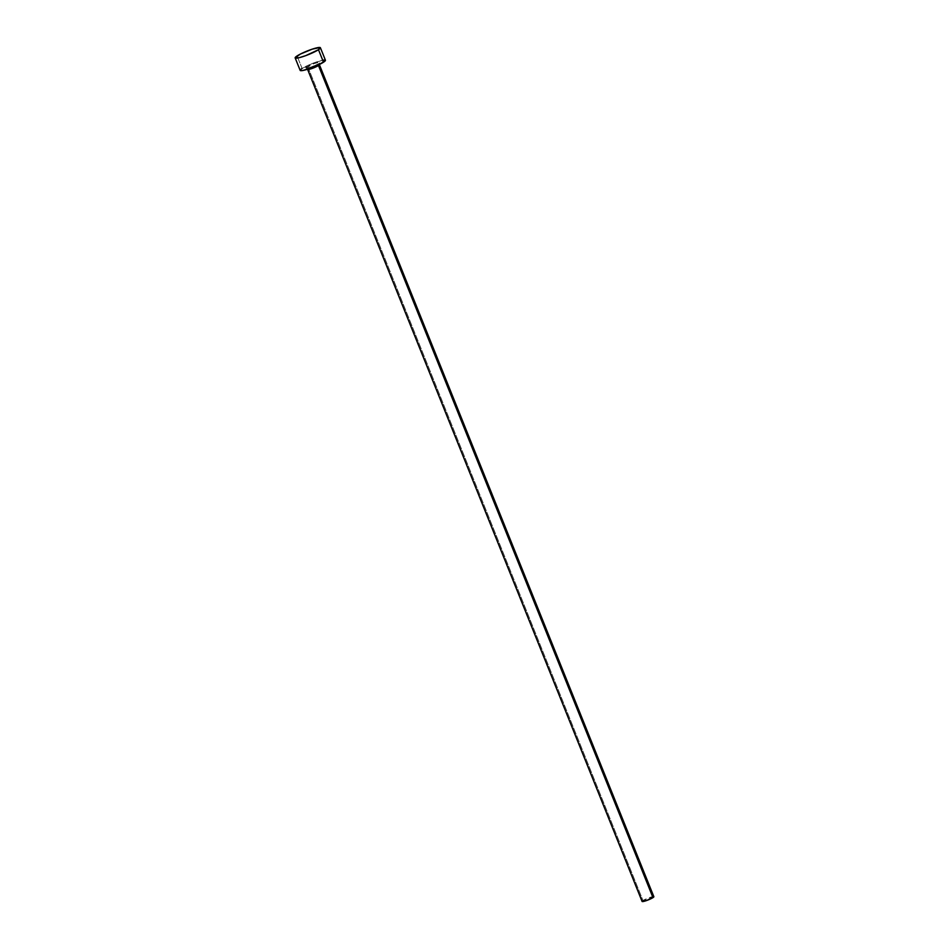 <?xml version="1.0" encoding="UTF-8"?>
<svg xmlns="http://www.w3.org/2000/svg" width="949" height="949" viewBox="0 0 949 949"><rect width="100%" height="100%" fill="white"/><g stroke="black" fill="none" stroke-linecap="round" stroke-linejoin="round"><path stroke-width="0.71" stroke-dasharray="4.75 3.56" d="M318.473 65.54A1.815 1.459 57 0 1 318.888 63.607A1.815 1.459 -123 0 0 318.473 65.54M307.595 69.23A6.346 0.89 158.1 0 1 308.484 68.447A1.815 1.459 -123 0 0 306.385 67.201A8.161 1.139 -21.9 0 0 308.757 67.948A8.161 1.139 -21.9 0 0 319.232 63.453L320.394 62.314L319.742 62.1L314.083 63.619L305.222 68.34L311.533 67.035L319.232 63.453A8.161 1.139 -21.9 0 0 316.847 62.705A8.161 1.139 -21.9 0 0 306.385 67.201A1.815 1.459 57 0 1 308.484 68.447A6.346 0.89 158.1 0 1 314.546 65.635A6.346 0.89 158.1 0 1 319.267 64.532M653.861 896.71A6.346 0.89 -21.9 0 0 649.448 897.576A6.346 0.89 -21.9 0 0 642.971 900.53L308.484 68.447L642.971 900.53A6.346 0.89 -21.9 0 0 642.082 901.443M325.436 60.25A13.606 1.898 -21.9 0 0 315.97 62.112A13.606 1.898 -21.9 0 0 302.102 68.447L297.073 55.944L302.102 68.447A13.606 1.898 -21.9 0 0 300.181 70.404M302.102 68.447L312.458 63.429L323.135 60.095M300.335 69.882L300.999 69.241M307.69 69.455A6.346 0.89 158.1 0 1 308.484 68.447A6.346 0.89 158.1 0 1 314.949 65.493A6.346 0.89 158.1 0 1 319.374 64.627L319.528 63.132L318.911 63.595C316.942 65.291 306.337 68.933 306.432 68.399L307.583 69.36M642.153 901.206L648.962 897.754L653.79 896.947"/><path stroke-width="1.42" d="M319.279 64.532A6.346 0.89 158.1 0 1 318.473 65.54A6.346 0.89 158.1 0 1 311.996 68.494A6.346 0.89 158.1 0 1 307.583 69.36A6.346 0.89 158.1 0 1 307.595 69.23M307.535 69.253L642.082 901.443A6.346 0.89 -21.9 0 0 646.494 900.577A6.346 0.89 -21.9 0 0 652.971 897.624L318.473 65.54L652.971 897.624A6.346 0.89 -21.9 0 0 653.861 896.71L319.374 64.627A6.346 0.89 158.1 0 1 318.473 65.54A6.346 0.89 158.1 0 1 312.411 68.352A6.346 0.89 158.1 0 1 307.69 69.455M318.484 49.704A13.606 1.898 158.1 0 1 304.617 56.038A13.606 1.898 158.1 0 1 295.151 57.901A13.606 1.898 158.1 0 1 297.073 55.944A13.606 1.898 158.1 0 1 310.94 49.597A13.606 1.898 158.1 0 1 320.406 47.747A13.606 1.898 158.1 0 1 318.484 49.704L323.514 62.207L318.484 49.704L305.649 55.671L299.077 57.723L295.139 57.842L300.465 54.034L312.304 49.134L320.11 47.521L318.484 49.704M295.151 57.901L300.181 70.404A13.606 1.898 -21.9 0 0 309.635 68.542A13.606 1.898 -21.9 0 0 323.514 62.207A13.606 1.898 -21.9 0 0 325.436 60.25L320.406 47.747M323.135 60.095L325.139 60.024M325.448 60.297L320.121 64.117L310.679 68.174L302.482 70.558L300.477 70.629L300.335 69.882M300.999 69.241L302.102 68.447M653.731 896.603L646.981 900.411L642.153 901.206"/></g></svg>
